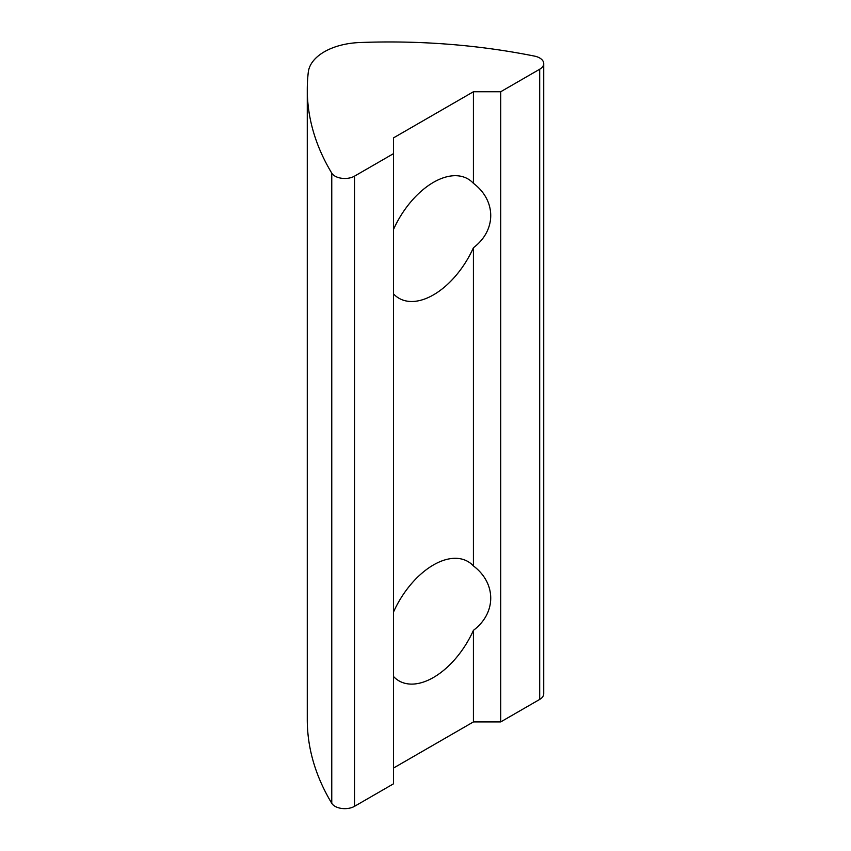 <?xml version="1.0" encoding="UTF-8"?>
<svg xmlns="http://www.w3.org/2000/svg" width="851" height="851" viewBox="0 0 851 851"><rect width="100%" height="100%" fill="white"/><g stroke="black" fill="none" stroke-linecap="round" stroke-linejoin="round"><path stroke-width="1.28" d="M393.502 229.462A68.91 39.784 -60 0 1 433.467 182.337A68.91 39.784 -60 0 1 467.922 178.923A68.91 39.784 -60 0 1 473.422 183.327C496.495 200.687 496.495 230.376 473.422 247.737A68.91 39.784 -60 0 1 433.467 294.861A68.91 39.784 -60 0 1 399.013 298.275A68.91 39.784 -60 0 1 393.502 293.872M393.502 612.071A68.91 39.784 -60 0 1 433.467 564.936A68.91 39.784 -60 0 1 467.922 561.532A68.91 39.784 -60 0 1 473.422 565.936C496.495 583.286 496.495 612.986 473.422 630.346A68.91 39.784 -60 0 1 433.467 677.47A68.91 39.784 -60 0 1 399.013 680.885A68.91 39.784 -60 0 1 393.502 676.481M393.502 153.637L393.502 137.883L473.422 91.748L500.707 91.748L539.694 69.239A13.786 7.957 0 0 0 543.725 63.612A13.786 7.957 0 0 0 539.694 57.985A13.786 7.957 0 0 0 534.471 56.102A441.031 254.63 0 0 0 359.548 42.55A55.124 31.827 0 0 0 308.296 72.144A441.031 254.63 0 0 0 307.275 89.461A441.031 254.63 0 0 0 331.762 173.136A13.786 7.957 0 0 0 354.527 176.146L393.502 153.637L393.502 783.814L354.527 806.322A13.786 7.957 0 0 1 331.762 803.312A441.031 254.63 0 0 1 307.275 719.638L307.275 89.461M473.422 91.748L473.422 183.327M473.422 247.737L473.422 565.936M500.707 91.748L500.707 721.925L539.694 699.416A13.786 7.957 0 0 0 543.725 693.788L543.725 63.612M473.422 630.346L473.422 721.925L500.707 721.925M393.502 768.059L473.422 721.925M539.694 69.239L539.694 699.416M331.762 173.136L331.762 803.312M354.527 176.146L354.527 806.322"/></g></svg>
